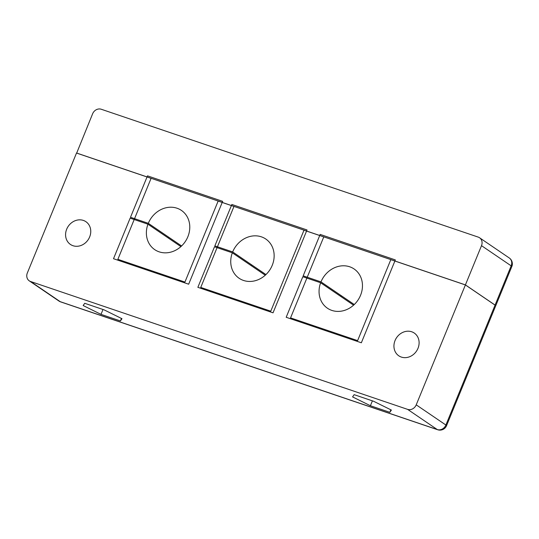 <?xml version="1.0" encoding="UTF-8"?>
<svg xmlns="http://www.w3.org/2000/svg" width="539" height="539" viewBox="0 0 539 539"><rect width="100%" height="100%" fill="white"/><g stroke="black" fill="none" stroke-linecap="round" stroke-linejoin="round"><path stroke-width="0.81" d="M417.994 348.315A13.758 12.013 124.2 0 1 398.786 355.807A13.758 12.013 124.2 0 1 395.053 340.533A13.758 12.013 124.2 0 1 414.262 333.048A13.758 12.013 124.2 0 1 417.994 348.315M89.642 236.958A13.758 12.013 124.2 0 1 70.434 244.443A13.758 12.013 124.2 0 1 66.695 229.176A13.758 12.013 124.2 0 1 85.91 221.691A13.758 12.013 124.2 0 1 89.642 236.958M465.4 284.936L416.223 404.843L445.888 425.022L495.065 305.121L465.4 284.936L390.822 259.65L357.613 340.628L290.555 317.889L323.771 236.904L303.989 230.2L270.773 311.178L200.751 287.428L233.966 206.45L218.14 201.081L184.931 282.065L117.873 259.32L151.088 178.342L76.511 153.049L27.341 272.956A7.115 6.212 -55.8 0 0 29.268 280.853A7.115 6.212 -55.8 0 0 30.588 281.506L60.253 301.685L437.27 429.549L407.605 409.37L30.588 281.506M104.148 309.885L84.731 303.295L83.161 305.539L101.002 314.365L120.419 320.948L121.989 318.704L104.148 309.885M354.143 394.669L352.567 396.906L370.408 405.732L389.825 412.315L391.395 410.078L373.554 401.252L354.143 394.669M168.235 237.989L168.592 237.126M251.632 264.838L251.275 265.707M341.275 295.689L340.917 296.558M407.605 409.37A7.115 6.212 -55.8 0 0 416.223 404.843M495.065 305.121A7.115 0.815 22.3 0 1 495.712 305.808L446.535 425.709A7.115 0.815 22.3 0 0 445.888 425.022A7.115 6.212 124.2 0 1 437.27 429.549A7.115 3.375 -71.3 0 0 437.668 429.751A7.115 7.115 0 0 0 446.535 425.709M390.856 409.808L389.825 412.315M372.409 400.861L370.408 405.732M121.443 318.434L120.419 320.948M103.003 309.494L101.002 314.365M479.569 237.773L509.24 257.952A7.115 6.212 124.2 0 1 511.167 265.848L481.502 245.669A7.115 6.212 -55.8 0 0 479.569 237.773A7.115 6.212 -55.8 0 0 478.248 237.113L101.238 109.249A7.115 6.212 -55.8 0 0 92.62 113.783L76.679 153.103M76.531 153.009L465.413 284.895L495.078 305.074A7.115 0.815 22.3 0 1 495.732 305.761A7.115 0.815 22.3 0 1 495.718 305.781M481.502 245.669L465.413 284.895M320.981 281.884L303.181 275.847L320.173 234.418L395.336 259.913L361.352 342.77L286.189 317.276L302.824 276.723L320.638 282.759A23.723 20.711 124.2 0 0 327.416 308.207A23.723 20.711 124.2 0 0 360.544 295.305A23.723 20.711 124.2 0 0 354.103 268.974A23.723 20.711 124.2 0 0 320.981 281.884L354.264 304.528M320.638 282.759L353.577 305.168M232.659 251.929L214.859 245.892L231.851 204.463L307.014 229.958L273.037 312.815L197.867 287.321L214.502 246.768L232.322 252.811A23.723 20.711 124.2 0 0 239.1 278.259A23.723 20.711 124.2 0 0 272.222 265.35A23.723 20.711 124.2 0 0 265.788 239.026A23.723 20.711 124.2 0 0 232.659 251.929L265.949 274.573M232.322 252.811L265.255 275.213M148.299 223.321L130.499 217.284L147.491 175.855L222.654 201.343L188.67 284.201L113.507 258.713L130.142 218.154L147.956 224.197A23.723 20.711 124.2 0 0 154.733 249.645A23.723 20.711 124.2 0 0 187.862 236.736A23.723 20.711 124.2 0 0 181.421 210.412A23.723 20.711 124.2 0 0 148.299 223.321L181.582 245.959M147.956 224.197L180.895 246.599M60.253 301.685A7.115 6.212 124.2 0 1 58.933 301.031A7.115 7.115 0 0 0 60.651 301.887A7.115 3.375 -71.3 0 1 60.253 301.685M495.078 305.074L511.167 265.848A7.115 0.815 22.3 0 1 511.821 266.536A7.115 7.115 0 0 0 509.24 257.952M29.268 280.853L58.933 301.031M437.668 429.751L60.651 301.887M511.821 266.536L495.732 305.761"/></g></svg>

